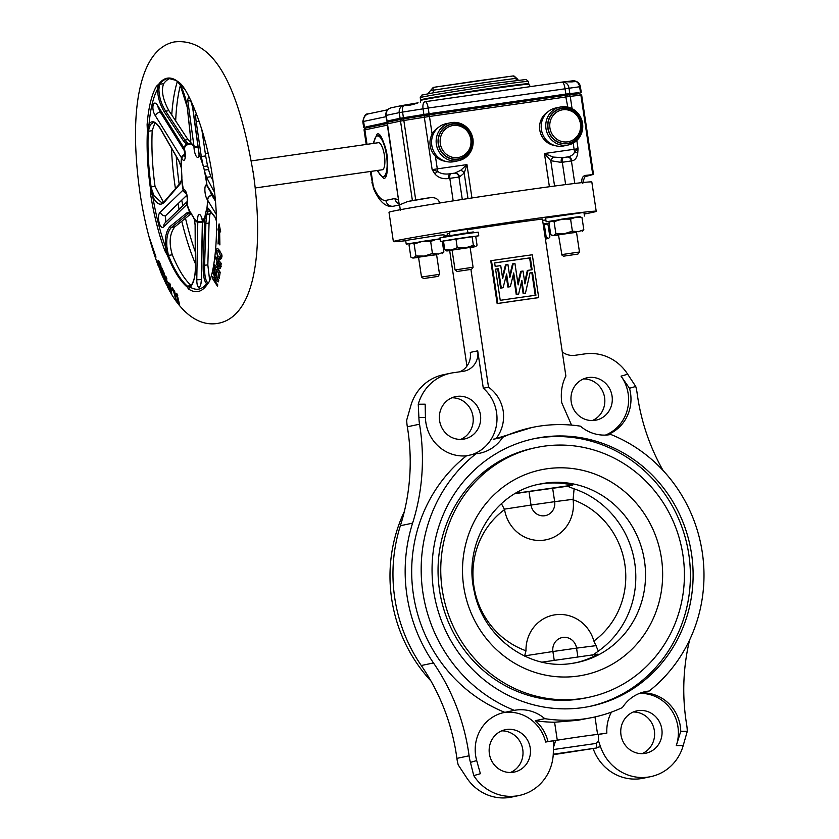 <?xml version="1.0" encoding="UTF-8"?>
<svg xmlns="http://www.w3.org/2000/svg" width="839" height="839" viewBox="0 0 839 839"><rect width="100%" height="100%" fill="white"/><g stroke="black" fill="none" stroke-linecap="round" stroke-linejoin="round"><path stroke-width="1.26" d="M427.9 93.916L430.365 90.706L433.134 90.224A95.656 1.825 -8.5 0 1 477.632 83.638A95.656 1.825 -8.5 0 1 515.807 78.384A3.419 2.412 -97.4 0 0 513.101 75.95A3.419 2.412 -97.4 0 0 513.038 75.961L433.281 87.392A3.419 0.566 -98.7 0 1 433.281 87.392A3.419 0.566 -98.7 0 0 433.134 90.224A3.419 0.566 -98.7 0 1 433.176 92.783M566.545 109.71L566.545 109.71A16.224 15.448 78.1 0 0 549.933 128A16.224 15.448 78.1 0 0 572.943 139.998L572.943 139.998C578.7 136.264 581.217 130.811 580.494 123.627C578.795 115.688 574.149 111.052 566.545 109.71C581.7 110.549 586.461 133.107 572.943 139.998M440.318 143.7A16.224 15.448 78.1 0 0 463.327 155.697L463.327 155.697C469.085 151.964 471.602 146.51 470.868 139.326C469.179 131.387 464.533 126.752 456.93 125.41L456.93 125.41A16.224 15.448 78.1 0 0 440.318 143.7M420.36 102.452L420.664 100.46A54.692 1.049 -8.5 0 1 423.171 99.768A54.692 1.049 -8.5 0 1 482.907 90.119A54.692 1.049 -8.5 0 1 528.843 84.299L530.332 86.627M584.458 216.032L583.923 212.424L546.493 217.899L545.602 218.15L546.147 221.758L580.389 216.871M582.13 231.354L583.808 229.687L578.291 231.732L572.387 231.155L564.322 233.735L576.54 232.413M561.857 254.584L579.466 252.004L576.508 232.193L558.48 234.889L561.857 254.584M563.839 256.136L577.935 254.081L563.839 256.136M545.874 219.944L542.613 220.374M543.158 223.971L549.052 223.237M549.105 223.541L546.818 223.961M543.315 225.051L544.417 225.198L546.053 223.782L548.077 224.978L549.881 237.007L548.58 238.444L545.413 239.094M548.58 238.444L546.22 237.227L545.203 237.689M444.219 236.346L443.978 234.752L439.342 235.203L405.667 240.478L406.212 244.086L440.024 238.79M410.344 243.698L406.212 244.086M418.567 257.437L412.914 258.066L410.837 257.091L409.044 245.061L410.198 243.813L411.393 243.216L414.13 243.992L422.195 241.412L436.165 239.409L440.139 239.545M410.198 243.813L422.195 241.412L430.648 241.454L436.165 239.409L440.066 239.042M421.503 277.027L439.531 274.332L436.563 254.521L418.535 257.216L421.503 277.027L423.569 278.558L437.989 276.409L423.569 278.558M422.678 99.872A54.692 1.049 -8.5 0 1 420.58 99.904A54.692 1.049 -8.5 0 1 490.941 88.378A54.692 1.049 -8.5 0 1 528.759 83.732A54.692 1.049 -8.5 0 1 526.756 84.32M513.174 85.903A39.873 0.766 171.5 0 0 486.536 89.312A39.873 0.766 171.5 0 0 436.123 97.408M382.196 169.782A13.676 4.153 -98.2 0 0 382.28 169.772A13.676 4.153 -98.2 0 0 382.364 169.761A13.676 4.153 -98.2 0 0 384.43 155.519A13.676 4.153 -98.2 0 0 378.399 142.703A13.676 4.153 -98.2 0 0 378.316 142.724M373.806 143.364A20.514 6.219 81.8 0 1 377.309 135.96A20.514 6.219 81.8 0 1 377.435 135.939A20.514 6.219 81.8 0 1 386.475 155.152A20.514 6.219 81.8 0 1 383.371 176.526A20.514 6.219 81.8 0 1 383.245 176.547A20.514 6.219 81.8 0 1 377.686 170.432M541.407 129.594A19.381 18.468 -101.9 0 1 555.68 108.011L560.253 107.046A19.381 18.468 -101.9 0 1 582.539 123.375A19.381 18.468 -101.9 0 1 568.265 144.979A19.381 18.468 -101.9 0 1 545.979 128.629A19.381 18.468 -101.9 0 1 560.253 107.046C572.104 105.924 579.56 111.367 582.623 123.375C583.357 134.576 578.574 141.77 568.265 144.979L563.693 145.944A19.381 18.468 -101.9 0 1 541.407 129.594M472.923 139.096A19.381 18.468 -101.9 0 1 458.65 160.679L454.077 161.644A19.381 18.468 -101.9 0 1 431.781 145.294A19.381 18.468 -101.9 0 1 446.065 123.721L450.637 122.746A19.381 18.468 -101.9 0 1 472.923 139.075M547.825 111.891A18.227 17.367 78.1 0 0 539.781 130.014A18.227 17.367 78.1 0 0 554.946 145.577M438.21 127.591A18.227 17.367 78.1 0 0 432.116 134.156A18.227 17.367 78.1 0 0 430.166 145.713A18.227 17.367 78.1 0 0 435.42 156.243A18.227 17.367 78.1 0 0 445.331 161.277M417.57 102.903L402.164 105.504M370.387 113.443L368.164 113.936A6.838 6.513 78.1 0 0 363.602 121.424L386.076 116.673M574.285 81.698L574.128 80.649L566.168 81.624M402.217 105.693L402.835 105.525A6.838 6.513 78.1 0 0 399.249 112.646L400.098 118.278L565.853 94.062L579.004 92.783M186.132 193.159A4.562 4.268 -129.6 0 1 183.416 189.74A7.971 2.423 81.8 0 1 183.783 189.551A7.971 2.423 81.8 0 1 187.003 195.141A7.971 2.423 81.8 0 1 187.076 204.265L163.983 226.624C160.029 231.155 156.064 215.508 160.301 212.057L183.416 189.74A39.475 11.977 -98.2 0 1 181.853 178.665L180.06 184.035L164.245 202.325C160.27 206.058 156.442 204.087 152.74 196.41L150.233 187.013A107.486 32.616 81.8 0 1 147.402 131.188L147.108 124.728A108.053 32.784 81.8 0 1 156.463 86.26L158.875 84.036A107.486 32.616 81.8 0 1 166.93 78.247A107.486 32.616 81.8 0 1 176.18 80.387L178.078 81.698A108.053 32.784 81.8 0 1 179.221 82.694A108.053 32.784 81.8 0 1 179.462 82.914M208.544 282.355L206.656 283.718C204.213 281.453 203.048 275.328 203.153 265.344L204.842 217.836A40.272 12.218 81.8 0 1 202.524 221.454L202.356 221.538A4.562 0.566 174.1 0 1 197.794 221.622A7.971 2.423 81.8 0 1 199.137 214.417A7.971 2.423 81.8 0 1 202.482 220.626L201.496 278.768C201.287 283.655 200.469 286.508 199.042 287.326C197.595 287.116 196.84 284.599 196.787 279.754L197.794 221.622A39.475 11.977 -98.2 0 1 194.103 218.56L195.193 225.439L195.414 266.98C195.235 276.975 193.515 283.697 190.275 287.179L186.625 286.56A107.486 32.616 81.8 0 1 167.569 255.717L164.79 250.515A108.053 32.784 81.8 0 1 150.632 194.459L150.464 188.314L151.314 188.125L153.957 195.665L161.969 202.954L164.381 201.465A1.143 0.923 -139 0 0 164.245 202.325M215.256 200.72L211.921 195.351A3.419 1.038 81.8 0 1 211.91 195.34L211.921 195.351A3.419 1.038 81.8 0 1 211.753 195.183A3.419 1.038 81.8 0 1 210.715 192.141M211.753 195.183A4.562 3.922 139.4 0 0 207.516 199.944A7.971 2.423 81.8 0 1 204.947 191.344A7.971 2.423 81.8 0 1 206.342 184.79A7.971 2.423 81.8 0 1 206.751 184.811L215.046 198.455M190.831 213.106L188.544 213.651L171.565 227.338C167.779 231.04 166.227 237.563 166.888 246.897L168.387 255.381A107.151 32.511 -98.2 0 0 187.37 286.13L190.18 286.634A1.143 1.028 71 0 0 190.002 286.676L190.002 286.676A1.143 1.028 71 0 0 189.341 287.504A4.562 4.195 -56.3 0 1 188.576 289.046L187.097 286.886A1.143 1.028 118.3 0 1 187.821 286.435M148.388 130.192A1.143 0.629 -171.6 0 1 147.517 130.076L149.069 123.931C152.163 119.893 155.981 121.487 160.511 128.713A1.143 0.535 -30 0 0 160.522 129.007C157.176 124.036 154.722 121.896 153.159 122.567L150.359 124.654L148.283 131.241A107.151 32.511 -98.2 0 0 151.093 186.898L151.314 188.125M253.053 171.418A25.065 7.603 81.8 0 1 253.913 177.407M195.34 263.593A121.907 36.989 81.8 0 1 181.78 221.255M179.127 209.362A121.907 36.989 81.8 0 1 178.015 203.762M175.445 188.691A121.907 36.989 81.8 0 1 171.45 148.01M171.156 129.426A121.907 36.989 81.8 0 1 171.177 128.157M171.743 114.953A121.907 36.989 81.8 0 1 177.407 81.31M195.309 251.857A121.907 36.989 81.8 0 1 185.513 218.255M182.829 205.786A121.907 36.989 81.8 0 1 181.759 200.164M179.189 184.307A121.907 36.989 81.8 0 1 176.253 156.453M175.435 136.285A121.907 36.989 81.8 0 1 175.424 134.985M175.676 120.868A121.907 36.989 81.8 0 1 180.416 85.232M210.484 211.459L207.516 211.889A39.873 12.103 81.8 0 1 206.929 214.333L210.086 213.882A11.389 3.461 -98.2 0 0 209.635 216.598L209.068 223.059L205.88 223.52L204.601 265.386C204.391 274.762 205.419 280.509 207.663 282.628L208.156 282.837A1.143 1.122 94.7 0 0 207.202 283.729A4.562 4.143 -144.3 0 1 206.688 285.218A108.053 32.784 81.8 0 1 198.277 291.458A108.053 32.784 81.8 0 1 188.576 289.046M203.153 265.344L207.831 264.925L209.068 223.059M207.831 264.925L209.603 279.974M208.554 169.499A11.389 3.461 -98.2 0 0 209.53 172.792L210.914 176.714L206.551 177.333L204.915 172.488L204.317 170.107L208.554 169.499A39.873 12.103 -98.2 0 0 207.653 165.933L203.426 166.542A39.873 12.103 81.8 0 1 204.317 170.107L204.768 172.687A4.562 0.944 168 0 0 204.915 172.488A40.272 12.218 81.8 0 1 206.96 185.083A4.562 4.331 148.7 0 0 207.548 186.898L215.151 199.514M212.917 180.406L210.914 176.714M199.2 121.225L196.179 121.655L201.308 156.557L205.67 155.928L201.79 129.269M205.67 155.928L206.887 162.315A11.389 3.461 -98.2 0 0 207.653 165.933M213.536 272.224L213.232 273.608L215.885 279.02L212.561 276.587L212.225 278.087L217.479 286.214L217.752 284.83L213.588 279.502L218.392 281.81L218.727 280.352L213.536 272.224M216.315 250.777L218.014 258.422L220.227 259.45L221.978 256.765L221.769 254.532L218.612 249.309L217.112 248.218L216.315 250.777L217.091 250.672M215.843 256.776L215.644 258.538L216.955 261.139L216.693 264.212L218.171 268.144L220.552 268.239L221.234 263.415L215.843 256.776M219.745 268.868L220.552 268.239M215.036 267.767L216.158 269.843L215.508 273.933L216.431 275.182L217.07 271.091L218.549 272.706L217.878 277.101L219.262 278.296L220.196 272.256L214.836 264.799L213.809 271.007L214.302 272.318L215.036 267.767L216.063 267.62M219.094 223.887L217.909 229.991L218.927 229.099L218.046 244.013L219.115 241.989L219.891 244.936L219.587 229.666L220.688 231.921L219.094 223.887M179.221 82.694C187.024 86.732 207.285 132.614 213.085 181.612C220.951 230.452 213.704 278.758 207.81 283.53L206.688 285.218M443.506 241.244L440.433 241.496L439.898 237.898L464.816 233.819L478.209 232.172L478.744 235.769L475.734 236.43M440.433 241.496L478.744 235.769M446.799 250.976L465.509 247.841L457.245 247.694L451.204 250.043L444.775 249.781L446.799 250.976L452.127 250.347M455.053 269.938L473.081 267.242L470.123 247.432L452.085 250.127L455.053 269.938L457.129 271.469L471.549 269.319L457.129 271.469M501.407 503.683L504.564 509.577A80.041 76.255 78.1 0 0 473.867 586.021A80.041 76.255 78.1 0 0 525.98 650.77L524.585 656.077M518.628 294.08L521.868 280.415L523.798 293.346A84.309 1.605 -8.5 0 1 525.476 293.105L530.049 272.801A84.309 1.605 -8.5 0 1 532.513 272.455L535.922 295.213A84.309 1.605 171.5 0 0 518.722 297.635A84.309 1.605 171.5 0 0 500.243 300.331L495.576 269.12A84.309 1.605 -8.5 0 1 498.408 268.7L501.282 287.966A84.309 1.605 -8.5 0 1 503.096 287.704L506.63 273.975L508.56 286.907A84.309 1.605 -8.5 0 1 510.332 286.644L513.72 272.948L516.908 294.332A84.309 1.605 -8.5 0 1 518.198 294.143A84.309 1.605 -8.5 0 1 518.628 294.08L517.957 294.227A82.033 1.563 171.5 0 0 517.516 294.29A82.033 1.563 171.5 0 0 516.237 294.468L513.279 274.731M510.332 286.644L509.651 286.791A82.033 1.563 171.5 0 0 507.878 287.043L506.19 275.716M503.096 287.704L502.414 287.84A82.033 1.563 171.5 0 0 500.589 288.113L497.716 268.847A82.033 1.563 171.5 0 0 495.587 269.162M531.412 269.854L529.629 257.961A82.033 1.563 171.5 0 0 512.451 260.373A82.033 1.563 171.5 0 0 494.653 262.964M502.414 276.933L505.487 264.946L506.169 264.799L502.655 278.527L500.726 265.596A84.309 1.605 171.5 0 0 495.167 266.414L494.653 262.922A84.309 1.605 -8.5 0 1 513.132 260.237A84.309 1.605 -8.5 0 1 530.332 257.814L532.115 269.749A84.309 1.605 171.5 0 0 528.035 270.315L524.962 283.949L523.022 271.018A84.309 1.605 171.5 0 0 521.355 271.259L518.135 284.914L514.947 263.54A84.309 1.605 171.5 0 0 513.646 263.729A84.309 1.605 171.5 0 0 513.227 263.782L509.86 277.478L507.931 264.547A84.309 1.605 171.5 0 0 506.169 264.799M509.619 275.863L512.545 263.928L513.227 263.782M538.701 297.593A84.309 1.605 171.5 0 0 519.121 300.341A84.309 1.605 171.5 0 0 497.863 303.445L491.465 260.635A84.309 1.605 -8.5 0 1 512.723 257.531A84.309 1.605 -8.5 0 1 532.304 254.783L538.701 297.593L537.998 297.74A82.033 1.563 -8.5 0 0 518.45 300.488A82.033 1.563 -8.5 0 0 497.16 303.592L490.763 260.782L491.465 260.635M689.637 639.905A205.083 195.372 78.1 0 0 686.124 721.257A205.083 195.372 78.1 0 0 686.648 724.623A45.579 43.418 -101.9 0 1 687.277 731.314L680.754 731.346L676.276 745.64A38.741 36.906 78.1 0 0 677.943 726.805A38.741 36.906 78.1 0 0 639.444 693.392M605.464 435.084A38.741 36.906 78.1 0 0 628.17 393.722A38.741 36.906 78.1 0 0 621.049 376.134L629.481 388.268L635.742 386.464A45.579 43.418 -101.9 0 1 637.095 393.04A205.083 195.372 78.1 0 0 637.577 396.417A205.083 195.372 78.1 0 0 663.093 470.511M553.258 754.209L596.917 747.927L553.226 754.701M553.425 749.542L596.246 743.417L596.917 747.927M536.205 447.565L533.489 448.131A127.612 121.571 78.1 0 0 440.16 594.18A127.612 121.571 78.1 0 0 578.732 699.17A127.612 121.571 78.1 0 0 586.251 697.838L588.957 697.261A127.612 121.571 78.1 0 0 682.296 551.213A127.612 121.571 78.1 0 0 543.724 446.233A127.612 121.571 78.1 0 0 536.205 447.565A127.612 121.571 78.1 0 0 442.866 593.613A127.612 121.571 78.1 0 0 581.437 698.593A127.612 121.571 78.1 0 0 588.957 697.261M542.372 437.213A136.726 130.255 78.1 0 0 534.317 438.64A136.726 130.255 78.1 0 0 434.319 595.124A136.726 130.255 78.1 0 0 582.79 707.613A136.726 130.255 78.1 0 0 590.845 706.186A136.726 130.255 78.1 0 0 690.843 549.702A136.726 130.255 78.1 0 0 542.372 437.213M589.481 706.459A136.726 130.255 78.1 0 0 688.001 549.555A136.726 130.255 78.1 0 0 539.666 437.79A136.726 130.255 78.1 0 0 532.964 438.933M467.407 229.267L449.379 231.963M405.698 240.709A102.547 1.961 -8.5 0 1 393.376 241.611A102.547 1.961 -8.5 0 1 525.298 220.007A102.547 1.961 -8.5 0 1 596.214 211.292A102.547 1.961 -8.5 0 1 584.164 214.039M596.214 211.292L591.831 182A102.547 1.961 171.5 0 0 520.914 190.715A102.547 1.961 171.5 0 0 389.002 212.309L393.376 241.611M596.225 743.448L598.532 740.952L598.364 734.345A29.627 0.566 -8.5 0 0 597.599 734.419L594.987 716.936M593.194 717.335A148.115 141.109 78.1 0 1 584.468 718.876A148.115 141.109 78.1 0 1 544.773 718.666L535.282 720.67A148.115 141.109 78.1 0 0 554.589 722.232L577.693 720.313L593.194 717.335A148.115 141.109 78.1 0 0 622.444 707.539A38.741 36.906 78.1 0 1 645.264 691.63A38.741 36.906 78.1 0 1 649.187 691.032L641.436 692.668M583.504 378.924A21.646 20.618 -101.9 0 1 604.594 397.602A21.646 20.618 -101.9 0 1 592.303 420.559M571.212 401.881A21.646 20.618 78.1 0 0 596.11 420.129A21.646 20.618 78.1 0 0 612.051 396.029A21.646 20.618 78.1 0 0 587.153 377.77A21.646 20.618 78.1 0 0 571.212 401.881M633.288 712.007A21.646 20.618 -101.9 0 1 654.368 730.685A21.646 20.618 -101.9 0 1 642.076 753.642M620.986 734.954A21.646 20.618 78.1 0 0 645.883 753.212A21.646 20.618 78.1 0 0 661.824 729.112A21.646 20.618 78.1 0 0 636.937 710.853A21.646 20.618 78.1 0 0 620.986 734.954M501.68 730.853A21.646 20.618 -101.9 0 1 522.77 749.531A21.646 20.618 -101.9 0 1 510.479 772.488M489.389 753.81A21.646 20.618 78.1 0 0 514.286 772.069A21.646 20.618 78.1 0 0 530.227 747.958A21.646 20.618 78.1 0 0 505.33 729.71A21.646 20.618 78.1 0 0 489.389 753.81M451.906 397.78A21.646 20.618 -101.9 0 1 472.986 416.459A21.646 20.618 -101.9 0 1 460.695 439.405M439.605 420.727A21.646 20.618 78.1 0 0 464.502 438.986A21.646 20.618 78.1 0 0 480.443 414.875A21.646 20.618 78.1 0 0 455.556 396.627A21.646 20.618 78.1 0 0 439.605 420.727M554.589 722.232L557.274 740.197A29.627 0.566 -8.5 0 0 555.691 740.449L553.499 747.402L553.289 753.443A45.579 43.418 -101.9 0 1 519.226 795.477A45.579 43.418 -101.9 0 1 473.752 775.603L480.39 773.705L476.699 760.574L470.438 762.368A45.579 43.418 -101.9 0 1 469.19 756.537A45.579 43.418 -101.9 0 1 469.085 755.792A205.083 195.372 78.1 0 0 433.48 662.946A154.953 147.622 78.1 0 1 412.589 523.148A205.083 195.372 78.1 0 0 419.531 424.209A45.579 43.418 -101.9 0 1 419.416 423.464A45.579 43.418 -101.9 0 1 418.902 417.528L425.425 417.497L425.163 404.199L418.252 404.23L418.902 417.528M412.589 523.148L400.381 525.728A205.083 195.372 78.1 0 0 407.334 426.789A45.579 43.418 -101.9 0 1 407.209 426.034A45.579 43.418 -101.9 0 1 406.705 420.108L410.795 405.803A45.579 43.418 -101.9 0 1 443.149 374.792L450.606 373.219A45.579 43.418 78.1 0 0 418.252 404.23M611.453 712.101A38.741 36.906 -101.9 0 0 606.859 733.097L598.396 734.471M640.587 692.962A38.741 36.906 -101.9 0 1 680.324 726.301A38.741 36.906 -101.9 0 1 680.754 731.346M629.481 388.268A38.741 36.906 -101.9 0 1 630.54 393.218A38.741 36.906 -101.9 0 1 606.691 435.022M471.864 454.665A38.741 36.906 78.1 0 0 496.562 412.568A38.741 36.906 78.1 0 0 483.306 388.247L488.508 387.146C496.615 393.103 501.523 401.105 503.232 411.162C504.533 421.251 502.194 430.365 496.185 438.503L531.968 427.491A148.115 141.109 78.1 0 1 580.389 426.16A38.741 36.906 78.1 0 0 610.844 434.487A148.115 141.109 78.1 0 1 702.285 552.398A148.115 141.109 78.1 0 1 649.187 691.032M571.537 425.1L561.752 402.783C560.504 392.704 561.878 383.801 565.885 376.061L542.414 219.021A82.033 1.563 171.5 0 0 506.997 223.877A82.033 1.563 171.5 0 0 467.47 229.729M493.353 439.101A38.741 36.906 -101.9 0 1 493.227 439.29L502.718 437.287A38.741 36.906 78.1 0 1 479.898 453.196A38.741 36.906 78.1 0 1 475.975 453.794L466.484 455.808A38.741 36.906 -101.9 0 1 425.866 422.541A38.741 36.906 -101.9 0 1 425.425 417.497M519.226 795.477L511.769 797.05A45.579 43.418 78.1 0 1 466.295 777.187L458.241 764.948A45.579 43.418 -101.9 0 1 456.993 759.117A45.579 43.418 -101.9 0 1 456.888 758.372A205.083 195.372 78.1 0 0 421.283 665.526A154.953 147.622 78.1 0 1 400.381 525.728M470.438 762.368L473.752 775.603M488.508 387.146L470.92 269.466M515.639 493.311L572.754 485.131A91.147 86.837 78.1 0 0 541.994 483.788A91.147 86.837 78.1 0 0 538.156 484.428M575.869 662.747A91.147 86.837 78.1 0 0 598.008 654.126L542.088 662.139M572.754 485.131L567.447 486.253L574.107 488.833A91.147 86.837 -101.9 0 1 634.756 563.011A91.147 86.837 -101.9 0 1 598.364 651.095L592.701 655.249M504.344 509.158L531.024 505.057L529 491.539L567.447 486.253M529 491.539L514.999 493.689M466.935 366.129L449.683 250.662M447.439 235.665L447.177 233.882L449.589 233.368M483.306 388.247L477.716 350.828A18.227 17.367 -101.9 0 1 464.282 371.132A18.227 17.367 -101.9 0 1 463.212 371.32L453.291 372.736A45.579 43.418 78.1 0 0 450.606 373.219M477.716 350.828L470.26 352.401A18.227 17.367 -101.9 0 1 459.688 371.824M635.742 386.464L627.687 374.236A45.579 43.418 78.1 0 0 584.898 353.89L574.977 355.306A18.227 17.367 -101.9 0 1 562.287 351.961M593.204 748.734A45.579 43.418 78.1 0 0 643.377 778.204L650.833 776.62A45.579 43.418 -101.9 0 1 600.493 746.679L596.854 747.444M650.833 776.62A45.579 43.418 -101.9 0 0 683.187 745.609L687.277 731.314M598.532 740.952L600.493 746.679M535.282 720.67A38.741 36.906 -101.9 0 1 548.003 741.529L545.633 742.033A38.741 36.906 78.1 0 0 502.991 712.751M606.859 733.097L597.599 734.419A29.627 0.566 -8.5 0 0 580.148 736.736A29.627 0.566 -8.5 0 0 557.274 740.197L548.003 741.529M476.699 760.574A38.741 36.906 -101.9 0 1 504.176 712.479A38.741 36.906 -101.9 0 1 504.826 712.353L514.317 710.35A38.741 36.906 78.1 0 1 544.773 718.666M466.484 455.808A148.115 141.109 78.1 0 0 413.386 594.432A148.115 141.109 78.1 0 0 504.826 712.353M404.346 511.507A148.115 141.109 78.1 0 0 430.889 680.901M475.975 453.794A148.115 141.109 78.1 0 0 422.877 592.428A148.115 141.109 78.1 0 0 514.317 710.35M531.968 427.491A148.115 141.109 78.1 0 0 502.718 437.287M447.386 235.287A102.547 1.961 -8.5 0 1 444.125 235.738M563.095 753.023L583.42 749.898L563.095 753.023M555.691 740.449L545.633 742.033M621.049 376.134L627.687 374.236M683.187 745.609L676.276 745.64M553.499 747.402L553.73 740.868M497.863 303.445L497.16 303.592M530.332 257.814L529.629 257.961M535.219 295.318L531.821 272.602A82.033 1.563 171.5 0 0 530.038 272.853M532.513 272.455L531.821 272.602M523.798 293.346L523.127 293.493L521.438 282.25M516.908 294.332L516.237 294.468M508.56 286.907L507.878 287.043M501.282 287.966L500.589 288.113M498.408 268.7L497.716 268.847M517.894 283.257L520.673 271.396L521.355 271.259M524.7 282.229L527.343 270.462L528.035 270.315M525.476 293.105L524.794 293.251A82.033 1.563 171.5 0 0 523.127 293.493M598.364 651.095L593.876 641.038A80.041 76.255 78.1 0 0 624.887 564.574A80.041 76.255 78.1 0 0 573.079 499.761L574.107 488.833M593.876 641.038A36.318 34.598 78.1 0 0 555.282 614.777A36.318 34.598 78.1 0 0 525.98 650.77M504.564 509.577A36.318 34.598 78.1 0 0 544.123 540.138A36.318 34.598 78.1 0 0 573.079 499.761M475.744 246.593L473.385 245.387L472.063 236.546L475.723 236.325L477.045 245.156L475.744 246.593L470.155 247.652M475.409 246.582L465.509 247.841L473.385 245.387M472.063 236.546L455.934 238.863L457.245 247.694M455.934 238.863L443.453 240.95L444.775 249.781M471.854 232.927L473.217 231.931L474.853 232.739M456.836 235.046L463.317 233.2L470.071 233.148M444.041 237.154L449.022 235.402L454.277 235.444M444.618 236.325L443.244 237.322M473.217 231.931L443.852 236.65M169.908 283.687L168.67 282.691L167.863 285.491L171.649 294.08L169.908 283.687M171.796 294.059L171.722 293.472M173.725 291.815L176.096 300.761L174.669 291.217L172.026 287.452L171.838 289.13L173.725 291.815L174.596 291.689M176.924 293.776L175.236 295.265L176.012 296.754L176.788 295.569L177.931 302.449L176.001 299.46L178.676 304.054C179.494 305.155 179.504 304.127 178.697 300.981L176.924 293.776L176.117 293.304M179.284 303.97L178.676 304.054L179.252 304.567M179.001 302.585L177.931 302.449M177.658 295.192L176.431 295.37L177.732 295.433M167.276 283.005L166.258 277.111L164.979 275.769L164.36 277.006L166.888 285.281L164.79 280.792L167.527 286.235L165.398 279.964L165.084 278.422L165.933 278.6L167.276 283.005M165.084 278.422L166.804 278.475M164.685 281.044L164.171 273.168L161.487 267.305L161.151 268.69L163.123 273L162.913 275.192L161.161 271.322L161.277 272.644L163.416 278.223L161.57 274.059L166.206 284.201M161.57 274.059L162.126 275.328M161.057 272.822L160.941 265.837L159.683 262.597L158.33 260.614L157.659 260.981L158.288 265.953C145.43 230.977 137.963 192.477 135.887 150.433C133.181 93.905 144.476 48.001 174.313 41.95C219.661 36.727 241.171 101.509 253.535 174.732C263.729 247.736 255.853 315.611 218.832 323.183C193.924 328.259 175.561 303.477 167.496 286.728M160.239 269.938L160.532 271.542M158.33 260.614L157.659 260.981L158.686 260.835M156.012 257.112L149.699 238.549L155.697 258.496L154.921 255.559L156.012 257.112M176.379 80.513A1.143 1.049 -57.6 0 1 176.284 80.46L168.387 78.363A107.151 32.511 -98.2 0 0 167.748 78.467A107.151 32.511 -98.2 0 0 159.714 84.246L163.636 83.68A107.151 32.511 81.8 0 1 170.327 78.289M163.636 83.68C161.057 90.518 162.818 99.526 168.912 110.696L165.671 111.157L184.811 140.071L187.978 143.322A11.389 3.461 -98.2 0 0 188.806 143.511A1.143 1.08 -110.9 0 1 189.037 143.459M176.788 80.796A1.143 1.007 -55.2 0 1 176.651 80.701L179.997 84.382L187.328 107.434L190.852 139.662L190.317 143.878A12.533 3.807 81.8 0 1 189.268 144.497A38.741 11.756 -98.2 0 0 188.702 144.57A38.741 11.756 -98.2 0 0 188.146 144.728A12.533 3.807 81.8 0 1 186.982 144.591L183.647 141.183A1.143 0.64 -33.1 0 1 184.811 140.071L188.009 139.62L168.912 110.696M188.009 139.62L191.009 142.798M184.685 151.083L160.165 111.839L159.095 108.808M154.869 122.872L152.205 130.685L148.283 131.241A1.143 0.587 -177.2 0 1 147.402 131.188M150.233 187.013L155.026 186.331A107.151 32.511 81.8 0 1 152.205 130.685M155.026 186.331L163.479 202.314M165.818 222.188L165.43 215.875L186.803 195.319M168.052 254.437A1.143 0.65 163.6 0 0 167.223 254.71L165.545 247.127C164.79 237.196 166.374 230.253 170.296 226.31A1.143 0.975 -128.7 0 0 171.565 227.338L174.795 226.866L191.743 213.19M174.795 226.866C169.614 233.599 168.786 242.922 172.31 254.825L168.387 255.381A1.143 0.692 157.8 0 0 167.569 255.717M186.625 286.56A1.143 1.028 130.7 0 1 187.37 286.13L191.302 285.575A107.151 32.511 81.8 0 1 172.31 254.825M210.086 213.882A39.873 12.103 -98.2 0 0 210.631 211.659M191.051 100.911L192.844 108L199.105 153.967A40.272 12.218 81.8 0 1 202.786 164.045L203.426 166.542L202.681 164.402A4.562 1.877 163.5 0 0 202.786 164.045L201.308 156.557M202.535 221.244L202.314 220.888A4.562 0.734 -11.1 0 1 202.482 220.626A39.475 11.977 -98.2 0 0 205.062 216.242A1.143 0.671 5.4 0 0 206.509 216.745L206.331 218.36L204.842 217.836L205.062 216.242A12.533 3.807 81.8 0 1 205.524 213.588A38.741 11.756 -98.2 0 0 206.1 211.208A12.533 3.807 81.8 0 1 206.793 209.142L208.145 208.187L214.952 216.882L216.441 220.909M216.179 214.239L207.516 199.944A39.475 11.977 -98.2 0 1 206.793 209.142A1.143 0.996 27.8 0 0 208.145 210.002A11.389 3.461 -98.2 0 0 207.516 211.889A1.143 0.829 11.8 0 1 206.1 211.208M206.551 177.333L213.641 190.831L214.249 190.747M214.354 191.743L213.641 190.831M196.179 121.655C195.445 116.558 195.602 113.779 196.63 113.317M198.13 147.622A4.562 1.919 -179.7 0 1 193.977 146.322L187.663 99.61L188.838 96.516M164.517 112.258C160.029 104.896 157.701 97.188 157.543 89.123L158.602 84.508A1.143 1.028 -156 0 0 159.452 84.687L158.917 89.5C159.106 97.051 161.361 104.277 165.671 111.157A1.143 0.64 -33.7 0 0 164.517 112.258L183.647 141.183M157.868 105.903L184.244 148.377A7.971 2.423 81.8 0 1 185.031 158.529A7.971 2.423 81.8 0 1 181.822 158.34L155.435 115.897C150.663 108.703 153.264 97.932 157.868 105.903A4.562 2.339 148 0 0 158.005 107.067L184.077 148.902A4.562 2.349 148.2 0 0 184.119 148.954M160.511 128.713L178.875 160.784L181.308 167.852A12.533 3.807 81.8 0 1 181.623 171.555A38.741 11.756 -98.2 0 0 181.801 175.173A12.533 3.807 81.8 0 1 181.853 178.665A1.143 0.566 -177.7 0 1 181.79 178.466L181.79 178.466A1.143 0.566 -177.7 0 1 181.874 178.267M170.296 226.31L187.265 212.592L189.698 211.994L190.422 212.592A1.143 1.017 132.6 0 0 190.726 213.284L191.753 214.669A1.143 0.86 150.4 0 0 192.079 214.952M186.793 195.246L165.388 215.875L165.577 222.419M158.309 107.549L160.123 111.849L184.737 151.335M195.414 266.98L195.351 267.033C195.655 274.835 194.082 281.264 190.631 286.33L189.656 286.76M158.875 84.036A1.143 1.038 -143.1 0 0 159.714 84.246L159.452 84.687M208.145 208.187A1.143 1.101 140.6 0 0 208.387 208.869L208.932 209.005L208.145 210.002M206.331 218.36L205.88 223.52L204.422 223.489M186.908 204.464L186.887 204.475A4.562 3.891 -137.9 0 1 187.181 201.832A4.562 3.891 -136.8 0 0 186.887 204.475M207.673 200.081L207.673 200.081A4.562 4.279 141.7 0 1 211.91 195.34A4.562 4.3 141.9 0 0 207.673 200.081M206.908 184.979L206.918 184.989A4.562 4.3 141.9 0 0 207.611 187.003A4.562 4.3 -39.8 0 1 206.908 184.979M192.844 108A4.562 2.685 172.2 0 1 192.624 107.382L198.906 153.39A4.562 2.685 172.4 0 0 199.105 153.967L199.147 154.68A7.971 2.423 81.8 0 1 196.19 156.169A7.971 2.423 81.8 0 1 193.977 146.322A39.475 11.977 -98.2 0 0 190.317 143.878A1.143 1.049 -140.8 0 1 190.516 143.008L190.191 143.207A11.389 3.461 -98.2 0 0 190.285 143.207M181.612 157.868A4.562 2.423 -29.2 0 1 185.062 154.47A4.562 2.465 151 0 0 181.623 157.889M185.073 154.785A4.562 3.115 154.5 0 0 181.822 158.34A39.475 11.977 -98.2 0 0 181.308 167.873M178.875 160.784A1.143 0.535 150.6 0 0 178.875 161.098L180.993 165.923A40.272 12.218 81.8 0 1 181.518 157.68A4.562 2.349 -31.8 0 1 185.052 154.145M185.314 156.306L184.863 156.966L184.202 149.132A4.562 2.077 -17.5 0 1 184.244 148.377A39.475 11.977 -98.2 0 1 186.982 144.591A1.143 1.059 -60.2 0 1 187.978 143.322M155.435 115.897A4.562 2.339 -32 0 1 160.123 111.849M184.181 149.069A4.562 2.412 -28.6 0 1 184.161 149.027L184.161 149.027A4.562 2.412 -28.6 0 1 184.045 147.947M184.202 149.132L184.161 149.027A4.562 2.423 -29.2 0 1 184.15 149.017A4.562 2.423 -29.2 0 1 184.024 147.926M187.265 142.84A1.143 0.965 -52.3 0 0 186.268 144.235A40.272 12.218 81.8 0 0 183.93 147.79A4.562 2.349 148.2 0 0 184.077 148.902L184.15 149.017M198.098 147.328A4.562 2.601 175.6 0 1 193.987 145.85A4.562 2.643 -4.7 0 0 198.088 147.318M190.852 139.662A1.143 0.724 174.3 0 1 190.768 139.431L190.694 142.651A1.143 1.017 -165.4 0 0 190.757 143.291A40.272 12.218 81.8 0 1 193.977 145.671A4.562 2.685 -7.6 0 0 198.056 147.035M198.916 153.443A4.562 2.643 -4.7 0 0 198.916 153.495A4.562 2.989 7.9 0 0 199.147 154.68A39.475 11.977 -98.2 0 1 202.681 164.402M187.663 99.61A4.562 2.685 -7.8 0 0 190.988 101.026M198.916 153.82L198.927 153.495A4.562 2.664 -4.1 0 0 199.137 154.187A4.562 2.643 -4.7 0 1 198.916 153.495L198.906 153.39M192.624 107.382L190.39 99.558M207.778 187.275A4.562 4.3 -72.7 0 1 206.751 184.811A39.475 11.977 -98.2 0 0 204.768 172.687M208.523 209.362A1.143 1.091 32.9 0 1 207.16 208.303A40.272 12.218 81.8 0 0 207.715 200.102A4.562 4.331 -31.3 0 1 211.994 195.456L215.266 200.878M201.496 278.768L200.941 283.75M203.531 221.884L197.847 222.199M196.787 279.754L201.276 279.618M203.52 221.916L197.857 222.23M186.405 192.991L185.786 192.488C187.045 195.047 187.496 198.214 187.139 201.968L187.149 201.958A4.562 3.838 -158.2 0 0 187.076 204.265A39.475 11.977 -98.2 0 0 190.422 212.592A12.533 3.807 81.8 0 1 191.67 214.26A38.741 11.756 -98.2 0 0 192.897 216.252A12.533 3.807 81.8 0 1 194.103 218.56A1.143 0.713 157.2 0 0 194.124 218.843L194.585 220.269A1.143 0.598 167.8 0 1 194.638 219.996A40.272 12.218 81.8 0 0 197.868 222.44L202.346 222.293M183.238 189.992A4.562 3.891 -136.8 0 0 186.195 193.327A4.562 3.912 -136.6 0 1 183.248 189.981M186.279 193.536A4.562 3.807 -134.1 0 1 183.164 190.117A40.272 12.218 81.8 0 1 181.727 180.395A1.143 0.671 -166.9 0 1 181.612 179.976L181.612 179.976A1.143 0.671 -166.9 0 1 181.811 179.703M189.887 213.033L190.39 213.075A1.143 1.028 107.5 0 1 189.698 211.994A40.272 12.218 81.8 0 1 186.803 204.517A4.562 3.807 -134.1 0 1 187.212 201.696M165.43 215.875L165.388 215.875A4.562 3.796 -133.9 0 1 160.301 212.057M163.983 226.624A4.562 3.796 -133.9 0 1 164.874 223.09L187.716 201.066M153.055 193.61L150.632 194.459M167.097 249.256L165.881 249.498A4.562 2.517 -20.4 0 1 164.79 250.515M158.917 87.78A1.143 0.86 -178.8 0 1 157.669 87.476A4.562 4.059 30.5 0 0 156.463 86.26M149.636 125.965A1.143 0.849 -154.1 0 1 148.43 125.42A4.562 2.58 4.5 0 0 147.108 124.728M179.242 83.292A1.143 0.797 -38.3 0 1 178.98 82.967A4.562 4.122 129.6 0 0 178.078 81.698M180.217 84.77A1.143 0.713 -29.6 0 1 180.06 84.603C183.689 91.441 186.08 98.981 187.254 107.235L190.768 139.431A1.143 0.724 174.3 0 1 190.799 139.19M176.18 80.387A1.143 1.049 -57.6 0 0 176.284 80.46L180.06 84.603A1.143 0.713 -29.6 0 1 179.997 84.382A105.777 32.092 -98.2 0 1 184.465 89.144M158.917 89.5A1.143 0.745 -178.8 0 1 157.543 89.123A105.777 32.092 -98.2 0 0 149.069 123.931A1.143 0.944 -149.1 0 0 150.359 124.654M160.522 129.007L178.875 161.098A1.143 0.535 150.6 0 0 179.137 161.256M181.623 171.555L181.329 165.954M180.06 184.035A1.143 0.933 -139.7 0 1 180.186 183.143L164.381 201.465M153.957 195.665A1.143 0.524 156.8 0 0 152.74 196.41A105.777 32.092 -98.2 0 0 165.545 247.127L166.888 246.897M187.265 212.592A1.143 0.975 50.8 0 0 188.544 213.651L190.778 213.326M192.897 216.252A1.143 0.923 146 0 0 193.033 216.735L194.124 218.843A1.143 0.713 157.2 0 0 194.323 219.063M195.193 225.439L194.585 220.269A1.143 0.598 167.8 0 0 194.742 220.489M190.631 286.33A1.143 1.028 51.2 0 0 190.275 287.179A105.777 32.092 -98.2 0 0 199 289.046A105.777 32.092 -98.2 0 0 206.656 283.718A1.143 1.091 121.1 0 1 207.663 282.628M208.387 208.869L215.172 217.5L216.441 221.056M214.952 216.882A1.143 1.101 142.5 0 0 215.172 217.5M221.433 258.664L220.972 258.003L218.014 258.422M220.972 258.003L220.521 257.164M218.507 251.301L220.552 255.853L219.661 257.29L218.161 256.503L216.808 251.847L217.364 250.473L218.507 251.301L220.08 251.081M221.968 255.654L220.552 255.853M216.567 258.402L215.644 258.538M220.154 266.445L220.667 267.788L218.171 268.144M217.637 264.075L216.693 264.212M218.402 260.939L216.955 261.139M219.661 264.117L219.378 266.194L218.339 266.32L217.825 262.282L219.661 264.117L221.171 263.907M220.93 265.973L218.339 266.32M219.514 262.041L217.825 262.282M214.532 270.903L213.809 271.007M219.461 276.87L217.878 277.101M220.164 272.476L218.549 272.706M218.633 270.871L217.07 271.091M216.64 273.766L215.508 273.933M217.511 269.644L216.158 269.843M213.924 273.514L213.232 273.608M218.643 280.708L216.766 279.051L213.588 279.502M213.914 277.845L212.225 278.087M215.948 279.167L217.196 278.831M177.564 294.929L175.236 295.265M178.56 300.121L177.931 300.215M173.086 288.952L171.838 289.13M171.649 293L171.02 293.094M168.639 285.375L167.863 285.491M170.663 290.231L170.348 291.584L168.618 286.833L169.646 285.323L170.663 290.231L171.303 290.137M171.502 292.045L170.348 291.584M170.359 284.62L169.027 284.809L170.558 285.197M167.255 281.694L166.562 281.799M166.07 276.765L164.36 277.006M163.626 276.43L163.018 276.513M163.741 275.077L162.913 275.192M164.035 272.864L163.123 273M162.063 268.564L161.151 268.69M159.41 261.946L157.407 262.229M159.882 269.99L158.099 264.075L158.928 263.1L159.861 265.355L159.882 269.99M159.651 262.534L158.508 262.701L159.819 262.964M160.207 263.949L159.358 264.075M160.71 265.229L159.861 265.355M220.175 229.582L219.587 229.666M219.881 241.884L219.115 241.989M220.038 228.932L218.927 229.099M151.723 243.331L151.188 243.404M574.17 81.058L574.746 80.984A6.838 6.072 83.6 0 1 579.623 86.711L580.473 92.342M574.746 80.984C574.715 81.886 571.674 82.117 565.643 81.687L562.214 82.065A6.838 6.072 -96.4 0 0 562.036 82.086A6.838 2.077 81.8 0 1 565.004 88.431L565.853 94.062M569.807 93.528L568.968 87.896A6.838 6.072 -96.4 0 0 562.214 82.065L425.205 101.687A6.838 2.077 81.8 0 1 428.205 108.021L580.389 86.648C579.843 83.627 577.935 81.708 574.663 80.901M371.268 113.275L368.625 113.831M401.86 105.546L391.247 107.78A6.838 6.513 78.1 0 0 386.213 115.394L385.898 115.478A6.838 6.827 107.4 0 1 390.743 107.916M425.027 101.708L425.1 101.697A6.838 3.136 80.9 0 0 423.055 108.797L423.894 114.429M418.095 102.819C412.327 104.948 407.523 105.84 403.674 105.494L402.835 105.525M403.674 105.494A6.838 3.136 80.9 0 0 402.573 112.069L428.205 108.021L429.054 113.653M365.94 127.098L388.73 121.928A1.709 1.626 78.1 0 0 387.482 123.847L387.167 123.931A1.709 1.709 107.4 0 1 388.499 122.012M391.247 107.78C387.398 109.018 385.615 111.587 385.898 115.478L386.748 121.12L388.698 121.728M385.898 115.478L386.748 121.12L400.098 118.278M366.748 127.843L366.591 126.752L365.909 126.941L366.066 127.989M366.591 126.752L387.922 122.242M389.369 121.812L389.002 120.774M389.212 120.722L402.238 117.963L402.405 119.065M404.629 118.698L404.461 117.586L402.238 117.963M404.461 117.586L424.933 114.314L425.1 115.436M428.54 114.912L428.372 113.8L424.933 114.314M428.372 113.8L565.171 94.199L565.339 95.321M567.982 94.954L567.814 93.853L565.171 94.199M567.814 93.853L578.47 92.657L578.637 93.758M572.062 108.598L570.237 96.349L580.892 95.153A1.709 1.521 -96.4 0 0 579.141 93.706L578.47 92.657M370.272 171.502L373.502 188.418A6.838 4.258 -22.9 0 1 373.502 188.408A6.838 4.258 -22.9 0 1 373.355 186.678L371.929 182.64M400.339 210.211L399.584 204.863L407.733 201.496L415.714 199.944L403.842 120.512L400.518 121.089L412.389 200.521M399.333 205.324L387.482 123.847L400.518 121.089A1.709 1.626 78.1 0 1 401.776 119.19L388.74 121.938A1.709 1.626 78.1 0 1 388.835 121.928L401.671 119.211M439.678 203.038C438.535 199.053 435.368 197.249 430.187 197.637L415.714 199.944M424.807 115.478L401.776 119.19A1.709 1.626 78.1 0 1 401.871 119.169L404.367 118.739A1.709 0.787 -99.1 0 0 403.842 120.512L424.314 117.25L432.148 169.635L437.297 168.859A6.838 2.077 81.8 0 0 437.874 171.513L432.148 169.635L434.812 173.809C438.094 177.7 442.751 179.263 448.792 178.518A4.562 2.087 -99.1 0 1 450.155 173.788L450.155 173.788A4.562 2.087 -99.1 0 1 450.197 173.778C444.754 174.491 440.643 173.736 437.874 171.513A4.562 1.175 142.7 0 0 434.812 173.809M432.116 134.156L429.474 116.474L424.314 117.25A1.709 0.787 -99.1 0 1 424.828 115.478L428.708 114.891L429.474 116.474L570.237 96.349A1.709 1.521 -96.4 0 0 568.548 94.891L579.204 93.695L581.658 95.101L580.892 95.153L592.764 174.585L585.14 175.435M585.045 175.456L585.223 175.424C582.623 176.159 581.49 178.571 581.826 182.682M592.764 174.585L586.66 176.221C585.255 175.456 583.975 177.837 582.822 183.353M398.556 200.133L394.896 198.497A6.838 6.513 78.1 0 0 399.123 203.94M450.124 173.788L451.141 173.631M471.948 197.973L466.966 164.612L460.674 170.348L454.811 173.117A4.562 4.048 83.6 0 1 454.979 173.096L454.979 173.096A4.562 4.048 83.6 0 1 459.478 176.987L464.187 173.107L466.966 164.612L437.297 168.859L435.42 156.243M574.788 183.458L571.422 160.931L561.27 162.409A4.562 2.087 -99.1 0 1 562.633 157.669L553.352 157.082L544.438 153.516L550.783 160.7L554.569 186.038M562.602 157.68L562.633 157.669A4.562 2.087 -99.1 0 1 562.675 157.669L563.661 157.512A4.562 2.087 80.9 0 0 562.298 162.242L565.643 184.59M573.184 143.144L574.096 149.269A6.838 2.077 -98.2 0 0 574.673 151.922C573.436 154.712 570.971 156.411 567.29 157.008A4.562 4.048 83.6 0 1 567.458 156.987L567.458 156.987A4.562 4.048 83.6 0 1 571.957 160.878C575.051 160.312 576.97 157.805 577.693 153.348L578.061 148.734L574.673 151.922A4.562 2.192 7.4 0 1 577.693 153.348M460.674 170.348A4.562 3.356 25.1 0 1 464.187 173.107L467.994 198.581M553.352 157.082A4.562 1.762 119.7 0 0 550.783 160.7L561.27 162.409M516.981 80.324A3.419 2.412 -97.4 0 1 515.807 78.384L516.793 78.279L513.101 75.95L476.227 81.026L433.27 87.392L430.365 90.706M442.195 253.682L443.873 252.015L438.357 254.06L432.442 253.483L424.387 256.063L436.605 254.741M424.387 256.063L413.585 257.867L415.934 256.021L424.387 256.063M442.279 241.38L443.873 252.015M430.648 241.454L432.442 253.483M414.13 243.992L415.934 256.021M545.36 238.737L548.245 238.423M544.417 225.198L546.22 237.227M546.053 223.782L543.169 224.097M558.512 235.109L553.52 235.539L564.322 233.735L555.869 233.693L553.52 235.539L550.783 234.773L548.979 222.734L551.328 220.888L554.076 221.664L555.869 233.693M582.014 217.658L579.938 216.693L576.099 217.081L582.014 217.658L583.808 229.687M570.583 219.126L576.099 217.081L562.13 219.084L570.583 219.126L572.387 231.155M554.076 221.664L562.13 219.084L550.132 221.486M550.29 221.37L546.147 221.758M490.605 86.123A54.692 1.049 171.5 0 0 420.245 97.649L421.744 95.111L435.41 92.395L489.598 84.015L526.105 79.485L528.423 81.477A54.692 1.049 171.5 0 0 490.605 86.123M562.161 108.43A17.671 16.832 -101.9 0 1 581.448 123.511A17.671 16.832 -101.9 0 1 567.384 143.385A17.671 16.832 -101.9 0 1 548.098 128.294A17.671 16.832 -101.9 0 1 562.161 108.43M457.769 159.085A17.671 16.832 -101.9 0 1 438.482 143.993A17.671 16.832 -101.9 0 1 452.546 124.13A17.671 16.832 -101.9 0 1 471.822 139.222A17.671 16.832 -101.9 0 1 457.769 159.085M567.405 143.626A17.923 17.074 -101.9 0 1 547.857 128.325A17.923 17.074 -101.9 0 1 562.109 108.189A17.923 17.074 -101.9 0 1 581.668 123.48A17.923 17.074 -101.9 0 1 567.405 143.626M452.494 123.889A17.923 17.074 -101.9 0 1 472.053 139.19A17.923 17.074 -101.9 0 1 457.79 159.326A17.923 17.074 -101.9 0 1 438.241 144.025A17.923 17.074 -101.9 0 1 452.494 123.889M436.364 144.329A19.381 18.468 -101.9 0 1 450.637 122.746C462.488 121.624 469.945 127.067 473.007 139.075C473.741 150.275 468.959 157.47 458.65 160.679A19.381 18.468 -101.9 0 1 436.364 144.329M376.973 170.537L383.643 178.329C386.968 178.917 388.079 171.083 386.978 154.837C383.308 139.138 379.994 132.237 377.036 134.156L373.093 143.469M378.389 135.803A20.618 6.261 81.8 0 1 378.903 135.624A20.618 6.261 81.8 0 1 379.029 135.593C379.092 132.667 387.272 145.745 387.555 161.14C387.199 172.31 386.307 177.407 384.902 176.421L384.881 176.421A20.618 6.261 81.8 0 1 384.881 176.421A20.618 6.261 81.8 0 1 384.21 176.41M188.146 144.728A1.143 1.08 -110.9 0 1 188.817 143.511L189.845 143.249A39.873 12.103 81.8 0 1 190.191 143.207A1.143 1.08 -92.8 0 0 189.268 144.497M578.071 676.066A104.823 99.862 78.1 0 0 661.447 558.25A104.823 99.862 78.1 0 0 547.091 468.76A104.823 99.862 78.1 0 0 463.715 586.576A104.823 99.862 78.1 0 0 578.071 676.066M572.146 663.376A91.147 86.837 78.1 0 0 577.358 662.453A91.147 86.837 78.1 0 0 644.027 558.134A91.147 86.837 78.1 0 0 545.046 483.138A91.147 86.837 78.1 0 0 539.676 484.093C494.664 492.262 462.939 543.357 474.182 591.055C482.876 637.168 528.853 670.728 572.062 663.387L577.358 662.453M419.531 424.209L407.334 426.789M469.085 755.792L456.888 758.372M433.48 662.946L421.283 665.526M573.121 499.31L554.663 501.67L552.639 488.151M554.663 501.67L531.024 505.057A12.533 11.935 78.1 0 0 544.689 515.754A12.533 11.935 78.1 0 0 554.663 501.67M577.882 657.01L576.55 648.138L552.911 651.525A12.533 11.935 -101.9 0 1 562.875 637.43A12.533 11.935 -101.9 0 1 576.55 648.138L596.12 645.631M524.627 655.867L552.911 651.525L554.233 660.398M189.604 143.291A39.873 12.103 81.8 0 1 189.845 143.249L190.338 143.175M205.524 213.588A1.143 0.891 15.8 0 0 206.929 214.333A11.389 3.461 -98.2 0 0 206.509 216.745M181.801 175.173L181.612 171.324M180.186 183.143L181.612 179.976L181.79 175.005M191.67 214.26A1.143 0.86 150.4 0 0 191.753 214.669L193.033 216.735M219.388 261.925L216.829 262.292M221.077 264.757L219.566 264.967M562.004 82.086A6.838 2.077 81.8 0 0 561.962 82.096L425.247 101.676M387.062 121.026L386.213 115.394L399.249 112.646L402.573 112.069L403.423 117.701M364.441 127.056L363.602 121.424L362.815 121.645C363.958 116.076 365.71 113.506 368.069 113.947M367.021 144.339L364.86 129.877L364.084 130.097C364.136 128.619 364.818 127.906 366.119 127.968A1.709 1.626 78.1 0 1 366.224 127.958L387.157 123.532L366.119 127.968A1.709 1.626 78.1 0 0 364.86 129.877L387.345 125.126M567.793 107.088L565.507 95.289L424.828 115.478A1.709 0.787 -99.1 0 1 424.849 115.467L404.356 118.739A1.709 0.787 -99.1 0 1 404.367 118.739M565.507 95.289L568.485 94.901A1.709 1.521 -96.4 0 1 568.548 94.891L428.719 114.891M579.141 93.706L568.611 94.88M388.74 121.938C388.509 121.372 387.985 122.033 387.167 123.931L399.312 205.156M394.896 198.497L385.888 200.395C381.755 200.961 377.571 196.389 373.355 186.678L371.069 171.387M448.792 178.518L449.819 178.35L453.186 200.878M549.398 186.73L544.438 153.516L578.061 148.734L576.833 140.491M567.458 156.987L566.912 157.04A4.562 4.048 -96.4 0 1 571.422 160.931L571.957 160.878M385.888 200.395A6.838 6.513 78.1 0 0 393.344 206.237A51.273 15.553 81.8 0 1 393.04 206.289L399.28 204.978M407.733 201.496L431.246 197.522M459.478 176.987L458.943 177.05A4.562 4.048 -96.4 0 0 454.277 173.18L451.235 173.61A4.562 2.087 80.9 0 0 451.183 173.621A4.562 2.087 80.9 0 0 449.819 178.35L458.943 177.05L462.289 199.462M566.912 157.04A4.562 4.048 -96.4 0 0 566.745 157.071L563.714 157.501A4.562 2.087 80.9 0 0 563.661 157.512L566.912 157.04M584.384 175.655L588.569 175.603M563.619 157.512L562.675 157.669M577.935 254.081L579.466 252.004M528.423 81.477L528.759 83.732M251.333 160.91L378.399 142.703M379.364 135.666L377.435 135.939M205.356 153.684L208.03 153.306M449.872 235.256L449.347 231.784M471.549 269.319L473.081 267.242M467.9 232.56L467.375 229.089M161.791 274.615L160.763 272.203M157.816 106.364L158.005 107.067M202.356 221.318L201.308 278.852M201.759 217.857L202.314 220.888M195.12 225.492L195.351 267.033M219.661 257.29L222.031 256.954M217.364 250.473L219.388 250.19M218.969 266.624L221.213 266.299M165.335 277.929L166.552 277.751M387.681 109.794L370.544 113.412M580.389 86.648L581.238 92.29M362.815 121.645L363.654 127.276M364.084 130.097L366.224 144.455M387.167 123.931L399.312 205.24M581.658 95.101L593.53 174.533M373.502 188.408C379.207 201.538 385.72 207.495 393.04 206.289M454.979 173.096L450.155 173.788M385.185 176.263L383.245 176.547M255.213 187.978L382.28 169.772M463.327 155.697C476.846 148.807 472.084 126.249 456.93 125.41M420.245 97.649L420.58 99.904M518.303 80.166L516.793 78.279M437.989 276.409L439.531 274.332M412.914 258.066L411.939 257.678M563.514 256.231L561.438 254.699M552.849 235.738L551.873 235.35"/></g></svg>
